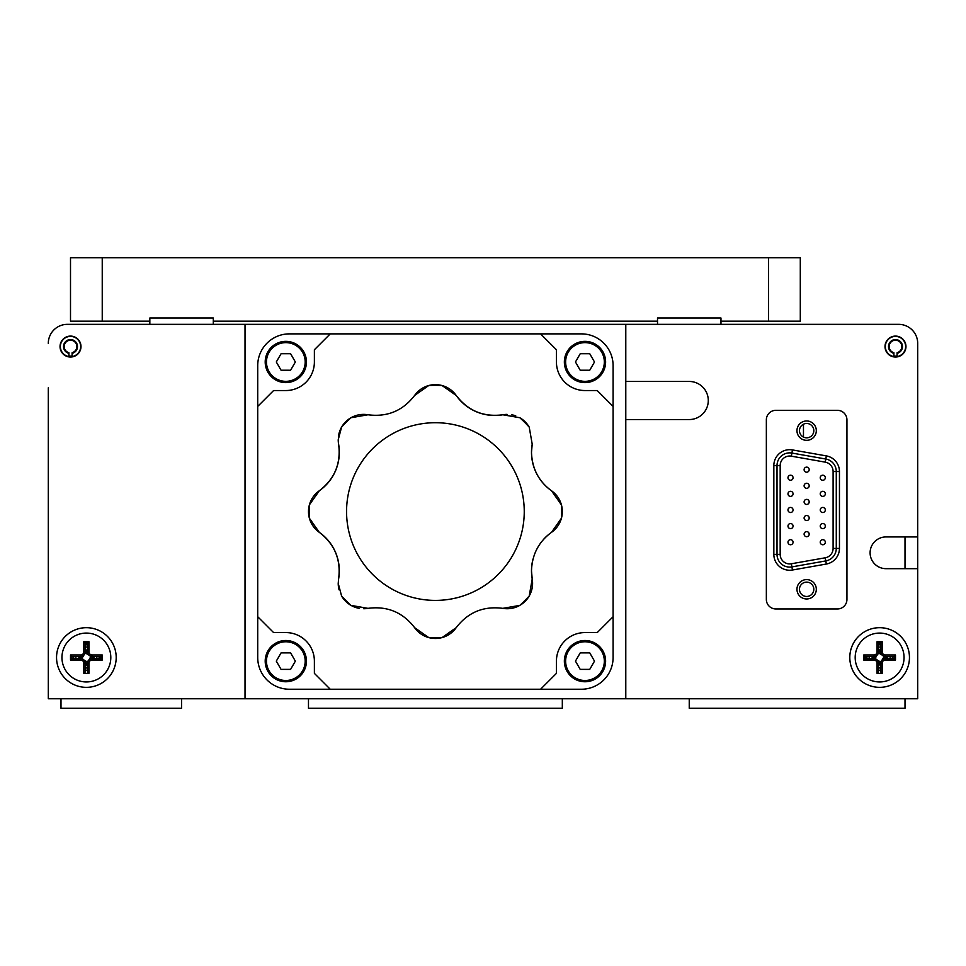 <?xml version="1.0" encoding="UTF-8"?>
<svg xmlns="http://www.w3.org/2000/svg" width="966" height="966" viewBox="0 0 966 966"><rect width="100%" height="100%" fill="white"/><g stroke="black" fill="none" stroke-linecap="round" stroke-linejoin="round"><path stroke-width="1.45" d="M48.3 387.813L48.3 698.768L917.7 698.768L917.7 343.389A19.042 19.042 0 0 0 898.658 324.347L67.342 324.347A19.042 19.042 0 0 0 48.3 343.389M851.07 324.347L898.658 324.347M917.7 387.813L917.7 406.843M905.009 568.672L905.009 536.939M68.924 355.947A9.515 9.515 0 0 0 72.1 355.947M893.9 355.947A9.515 9.515 0 0 0 897.076 355.947M887.162 352.904L887.561 352.904A10.155 10.155 0 0 1 895.494 336.41A10.155 10.155 0 0 1 905.637 346.565A10.155 10.155 0 0 1 897.076 356.587L897.076 353.363L897.076 356.587M60.037 346.565A10.469 10.469 0 0 0 70.506 357.034A10.469 10.469 0 0 0 80.987 346.565A10.469 10.469 0 0 0 70.506 336.096A10.469 10.469 0 0 0 60.037 346.565M56.547 657.52A29.825 29.825 0 0 0 86.372 687.345A29.825 29.825 0 0 0 116.198 657.52A29.825 29.825 0 0 0 86.372 627.683A29.825 29.825 0 0 0 56.547 657.52M225.984 324.347L67.342 324.347L149.839 324.347L149.839 318.007L213.293 318.007L213.293 321.183L657.52 321.183L657.52 318.007L720.974 318.007L720.974 321.183L768.574 321.183L768.574 257.717L800.295 257.717L800.295 321.183L768.574 321.183M216.469 324.347L213.293 324.347L213.293 321.183M917.7 483L917.7 463.958M917.7 444.928L917.7 425.885M799.474 589.296A7.173 7.173 0 0 0 806.646 596.469A7.173 7.173 0 0 0 813.819 589.296A7.173 7.173 0 0 0 806.646 582.124A7.173 7.173 0 0 0 799.474 589.296M799.474 430.643A7.173 7.173 0 0 0 806.646 437.815A7.173 7.173 0 0 0 813.819 430.643A7.173 7.173 0 0 0 806.646 423.47A7.173 7.173 0 0 0 799.474 430.643M885.013 346.565A10.469 10.469 0 0 0 895.494 357.034A10.469 10.469 0 0 0 905.963 346.565A10.469 10.469 0 0 0 895.494 336.096A10.469 10.469 0 0 0 885.013 346.565M849.802 657.52A29.825 29.825 0 0 0 879.628 687.345A29.825 29.825 0 0 0 909.453 657.52A29.825 29.825 0 0 0 879.628 627.683A29.825 29.825 0 0 0 849.802 657.52M625.787 381.461L689.241 381.461A19.042 19.042 0 0 1 708.283 400.504A19.042 19.042 0 0 1 689.241 419.546L625.787 419.546M917.7 536.939L885.967 536.939A15.867 15.867 0 0 0 870.1 552.806A15.867 15.867 0 0 0 885.967 568.672L917.7 568.672M768.574 257.717L102.239 257.717L102.239 321.183L149.839 321.183M102.239 321.183L70.506 321.183L70.506 257.717L102.239 257.717M597.23 390.542L584.985 390.542A28.557 28.557 0 0 1 556.428 361.984L556.428 349.74L540.562 333.874L581.363 333.874A31.733 31.733 0 0 1 613.096 365.595L613.096 406.408L597.23 390.542M330.251 333.874L289.45 333.874A31.733 31.733 0 0 0 257.717 365.595L257.717 406.408L273.583 390.542L285.827 390.542A28.557 28.557 0 0 0 314.385 361.984L314.385 349.74L330.251 333.874L540.562 333.874M285.827 632.573A28.557 28.557 0 0 1 314.385 661.13L314.385 673.374L330.251 689.241L289.45 689.241A31.733 31.733 0 0 1 257.717 657.52L257.717 616.706L273.583 632.573L285.827 632.573M257.717 616.706L257.717 406.408M540.562 689.241L581.363 689.241A31.733 31.733 0 0 0 613.096 657.52L613.096 616.706L597.23 632.573L584.985 632.573A28.557 28.557 0 0 0 556.428 661.13L556.428 673.374L540.562 689.241L330.251 689.241M613.096 406.408L613.096 616.706M543.315 539.656A47.02 47.02 0 0 1 551.514 532.338L561.439 518.211A126.208 126.208 0 0 0 561.439 504.904L551.514 490.776C538.738 481.418 532.061 468.582 531.493 452.281L532.206 444.143L529.223 427.141A126.208 126.208 0 0 0 519.817 417.735L502.815 414.764C483.592 417.288 468.039 410.852 456.181 395.444L442.054 385.519A126.208 126.208 0 0 0 428.747 385.519L414.619 395.444C402.822 410.828 387.269 417.264 367.998 414.764L350.996 417.735A126.208 126.208 0 0 0 341.578 427.141L338.221 439.759L338.607 444.143C341.143 463.378 334.695 478.919 319.299 490.776A25.382 25.382 0 0 0 319.299 532.338A47.02 47.02 0 0 1 338.607 578.96L338.221 583.355L341.578 595.974A25.382 25.382 0 0 0 350.996 605.38L367.998 608.351C387.221 605.827 402.762 612.263 414.619 627.671L428.747 637.584A25.382 25.382 0 0 0 442.054 637.584L456.181 627.671C467.991 612.287 483.531 605.851 502.815 608.351A25.382 25.382 0 0 0 532.206 578.96L531.493 570.834A47.02 47.02 0 0 1 532.846 559.664M524.248 511.557A88.848 88.848 0 0 0 435.4 422.71A88.848 88.848 0 0 0 346.565 511.557A88.848 88.848 0 0 0 435.4 600.405A88.848 88.848 0 0 0 524.248 511.557M338.221 439.759A25.382 25.382 0 0 0 338.607 444.143A47.02 47.02 0 0 1 319.299 490.776L309.374 504.904A126.208 126.208 0 0 0 309.374 518.211L319.299 532.338C334.683 544.148 341.119 559.688 338.607 578.96M367.998 414.764A25.382 25.382 0 0 0 338.426 436.523M309.374 504.904A25.382 25.382 0 0 0 309.374 518.211M350.996 417.735A25.382 25.382 0 0 0 341.578 427.141M502.815 608.351L519.817 605.38A126.208 126.208 0 0 0 529.223 595.974L532.206 578.96A47.02 47.02 0 0 1 531.493 570.834C532.037 554.569 538.714 541.733 551.514 532.338A25.382 25.382 0 0 0 551.514 490.776A47.02 47.02 0 0 1 532.206 444.143M341.578 595.974A126.208 126.208 0 0 0 350.996 605.38A25.382 25.382 0 0 0 359.352 608.375M529.223 427.141A25.382 25.382 0 0 0 519.817 417.735A25.382 25.382 0 0 1 529.223 427.141M515.747 415.863A25.382 25.382 0 0 0 511.461 414.74M507.114 414.378A25.382 25.382 0 0 0 502.815 414.764A47.02 47.02 0 0 1 456.181 395.444A25.382 25.382 0 0 0 414.619 395.444M561.439 518.211A25.382 25.382 0 0 0 561.439 504.904M442.054 385.519A25.382 25.382 0 0 0 428.747 385.519M414.619 627.671A25.382 25.382 0 0 0 456.181 627.671M428.747 637.584A126.208 126.208 0 0 0 442.054 637.584M338.221 583.355A25.382 25.382 0 0 0 339.066 589.84M363.699 608.737A25.382 25.382 0 0 0 367.998 608.351M625.787 698.768L625.787 324.347M245.026 324.347L245.026 698.768M308.48 698.768L308.48 708.283L562.321 708.283L562.321 698.768M181.56 698.768L181.56 708.283L60.991 708.283L60.991 698.768M905.009 698.768L905.009 708.283L689.241 708.283L689.241 698.768M890.036 658.595A10.469 10.469 0 0 0 890.036 656.433M880.702 647.099A10.469 10.469 0 0 0 878.541 647.099M869.207 656.433A10.469 10.469 0 0 0 869.207 658.595M878.541 667.929A10.469 10.469 0 0 0 880.702 667.929M96.793 658.595A10.469 10.469 0 0 0 96.793 656.433M87.459 647.099A10.469 10.469 0 0 0 85.298 647.099M75.964 656.433A10.469 10.469 0 0 0 75.964 658.595M85.298 667.929A10.469 10.469 0 0 0 87.459 667.929M803.471 437.079L803.471 424.207M720.974 324.347L720.974 321.183M720.974 318.007L657.52 318.007M657.52 321.183L657.52 324.347M213.293 318.007L149.839 318.007M806.646 472.217A2.536 2.536 0 0 1 804.11 469.669A2.536 2.536 0 0 1 806.646 467.133A2.536 2.536 0 0 1 809.182 469.669A2.536 2.536 0 0 1 806.646 472.217M789.705 567.09A12.691 12.691 0 0 1 777.014 554.387L777.014 465.552A12.691 12.691 0 0 1 791.903 453.054L825.797 459.019A12.691 12.691 0 0 1 836.278 471.529L836.278 548.422A12.691 12.691 0 0 1 825.797 560.92L791.903 566.897A12.691 12.691 0 0 1 789.705 567.09A12.691 12.691 0 0 0 791.903 566.897L792.458 570.012A15.867 15.867 0 0 1 773.838 554.387L773.838 465.552A15.867 15.867 0 0 1 792.458 449.927L791.903 453.054A12.691 12.691 0 0 0 777.014 465.552L773.838 465.552M806.646 579.612A9.672 9.672 0 0 0 796.962 589.296A9.672 9.672 0 0 0 806.646 598.968A9.672 9.672 0 0 0 816.318 589.296A9.672 9.672 0 0 0 806.646 579.612M806.646 440.327A9.672 9.672 0 0 1 796.962 430.643A9.672 9.672 0 0 1 806.646 420.971A9.672 9.672 0 0 1 816.318 430.643A9.672 9.672 0 0 1 806.646 440.327M806.646 520.565A2.536 2.536 0 0 1 804.11 518.03A2.536 2.536 0 0 1 806.646 515.494A2.536 2.536 0 0 1 809.182 518.03A2.536 2.536 0 0 1 806.646 520.565M822.766 528.631A2.536 2.536 0 0 1 820.231 526.084A2.536 2.536 0 0 1 822.766 523.548A2.536 2.536 0 0 1 825.302 526.084A2.536 2.536 0 0 1 822.766 528.631M806.646 488.325A2.536 2.536 0 0 1 804.11 485.789A2.536 2.536 0 0 1 806.646 483.254A2.536 2.536 0 0 1 809.182 485.789A2.536 2.536 0 0 1 806.646 488.325M822.766 496.391A2.536 2.536 0 0 1 820.231 493.855A2.536 2.536 0 0 1 822.766 491.308A2.536 2.536 0 0 1 825.302 493.855A2.536 2.536 0 0 1 822.766 496.391M790.526 480.271A2.536 2.536 0 0 1 787.99 477.735A2.536 2.536 0 0 1 790.526 475.2A2.536 2.536 0 0 1 793.062 477.735A2.536 2.536 0 0 1 790.526 480.271M790.526 512.511A2.536 2.536 0 0 1 787.99 509.976A2.536 2.536 0 0 1 790.526 507.428A2.536 2.536 0 0 1 793.062 509.976A2.536 2.536 0 0 1 790.526 512.511M790.526 544.752A2.536 2.536 0 0 1 787.99 542.204A2.536 2.536 0 0 1 790.526 539.668A2.536 2.536 0 0 1 793.062 542.204A2.536 2.536 0 0 1 790.526 544.752M790.526 528.631A2.536 2.536 0 0 1 787.99 526.084A2.536 2.536 0 0 1 790.526 523.548A2.536 2.536 0 0 1 793.062 526.084A2.536 2.536 0 0 1 790.526 528.631M790.526 496.391A2.536 2.536 0 0 1 787.99 493.855A2.536 2.536 0 0 1 790.526 491.308A2.536 2.536 0 0 1 793.062 493.855A2.536 2.536 0 0 1 790.526 496.391M822.766 480.271A2.536 2.536 0 0 1 820.231 477.735A2.536 2.536 0 0 1 822.766 475.2A2.536 2.536 0 0 1 825.302 477.735A2.536 2.536 0 0 1 822.766 480.271M822.766 512.511A2.536 2.536 0 0 1 820.231 509.976A2.536 2.536 0 0 1 822.766 507.428A2.536 2.536 0 0 1 825.302 509.976A2.536 2.536 0 0 1 822.766 512.511M806.646 504.445A2.536 2.536 0 0 1 804.11 501.909A2.536 2.536 0 0 1 806.646 499.374A2.536 2.536 0 0 1 809.182 501.909A2.536 2.536 0 0 1 806.646 504.445M822.766 544.752A2.536 2.536 0 0 1 820.231 542.204A2.536 2.536 0 0 1 822.766 539.668A2.536 2.536 0 0 1 825.302 542.204A2.536 2.536 0 0 1 822.766 544.752M806.646 536.685A2.536 2.536 0 0 1 804.11 534.15A2.536 2.536 0 0 1 806.646 531.614A2.536 2.536 0 0 1 809.182 534.15A2.536 2.536 0 0 1 806.646 536.685M766.352 599.451A9.515 9.515 0 0 0 775.867 608.966L837.425 608.966A9.515 9.515 0 0 0 846.94 599.451L846.94 419.86A9.515 9.515 0 0 0 837.425 410.333L775.867 410.333A9.515 9.515 0 0 0 766.352 419.86L766.352 599.451M892.27 658.595A12.691 12.691 0 0 0 892.27 656.433M880.702 644.865A12.691 12.691 0 0 0 878.541 644.865M866.973 656.433A12.691 12.691 0 0 0 866.973 658.595M904.055 657.52A24.428 24.428 0 0 0 879.628 633.08A24.428 24.428 0 0 0 855.188 657.52A24.428 24.428 0 0 0 879.628 681.948A24.428 24.428 0 0 0 904.055 657.52M882.163 673.374L882.163 663.231A3.176 3.176 0 0 1 885.339 660.056L895.494 660.056L895.494 654.972L885.339 654.972A3.176 3.176 0 0 1 882.163 651.808L882.163 641.653L877.08 641.653L877.08 651.808A3.176 3.176 0 0 1 873.916 654.972L863.761 654.972L863.761 660.056L873.916 660.056A3.176 3.176 0 0 1 877.08 663.231L877.08 673.374L882.163 673.374L880.702 671.925L880.702 663.231A4.625 4.625 0 0 1 885.339 658.595L894.033 658.595L895.494 660.056M894.033 658.595L894.033 656.433L895.494 654.972M894.033 656.433L885.339 656.433A4.625 4.625 0 0 1 880.702 651.808L880.702 643.102L882.163 641.653M880.702 643.102L878.541 643.102L877.08 641.653M878.541 643.102L878.541 651.808A4.625 4.625 0 0 1 873.916 656.433L865.21 656.433L863.761 654.972M865.21 656.433L865.21 658.595L873.916 658.595A4.625 4.625 0 0 1 878.541 663.231L878.541 671.925L877.08 673.374M865.21 658.595L863.761 660.056M878.541 670.163A12.691 12.691 0 0 0 880.702 670.163M878.541 648.271L879.785 651.265A3.176 3.176 0 0 0 880.775 652.557M878.529 652.038A4.625 4.625 0 0 0 881.608 654.55M870.378 658.595L873.373 657.363A3.176 3.176 0 0 0 874.665 656.373M874.145 658.607A4.625 4.625 0 0 0 876.657 655.528M880.702 666.757L879.471 663.763A3.176 3.176 0 0 0 878.48 662.471M880.714 662.99A4.625 4.625 0 0 0 877.635 660.478M888.865 656.433L885.87 657.677A3.176 3.176 0 0 0 884.578 658.655M885.097 656.421A4.625 4.625 0 0 0 882.598 659.5M85.298 648.271L86.529 651.265A3.176 3.176 0 0 0 87.52 652.557M85.286 652.038A4.625 4.625 0 0 0 88.365 654.55M77.135 658.595L80.13 657.363A3.176 3.176 0 0 0 81.422 656.373M80.903 658.607A4.625 4.625 0 0 0 83.402 655.528M87.459 666.757L86.216 663.763A3.176 3.176 0 0 0 85.225 662.471M87.471 662.99A4.625 4.625 0 0 0 84.392 660.478M95.622 656.433L92.627 657.677A3.176 3.176 0 0 0 91.335 658.655M91.855 656.421A4.625 4.625 0 0 0 89.343 659.5M99.027 658.595A12.691 12.691 0 0 0 99.027 656.433M87.459 644.865A12.691 12.691 0 0 0 85.298 644.865M73.73 656.433A12.691 12.691 0 0 0 73.73 658.595M110.812 657.52A24.428 24.428 0 0 0 86.372 633.08A24.428 24.428 0 0 0 61.945 657.52A24.428 24.428 0 0 0 86.372 681.948A24.428 24.428 0 0 0 110.812 657.52M88.92 673.374L88.92 663.231A3.176 3.176 0 0 1 92.084 660.056L102.239 660.056L102.239 654.972L92.084 654.972A3.176 3.176 0 0 1 88.92 651.808L88.92 641.653L83.837 641.653L83.837 651.808A3.176 3.176 0 0 1 80.661 654.972L70.506 654.972L70.506 660.056L80.661 660.056A3.176 3.176 0 0 1 83.837 663.231L83.837 673.374L88.92 673.374L87.459 671.925L87.459 663.231A4.625 4.625 0 0 1 92.084 658.595L100.79 658.595L102.239 660.056M100.79 658.595L100.79 656.433L102.239 654.972M100.79 656.433L92.084 656.433A4.625 4.625 0 0 1 87.459 651.808L87.459 643.102L88.92 641.653M87.459 643.102L85.298 643.102L83.837 641.653M85.298 643.102L85.298 651.808A4.625 4.625 0 0 1 80.661 656.433L71.967 656.433L70.506 654.972M71.967 656.433L71.967 658.595L80.661 658.595A4.625 4.625 0 0 1 85.298 663.231L85.298 671.925L83.837 673.374M71.967 658.595L70.506 660.056M85.298 670.163A12.691 12.691 0 0 0 87.459 670.163M893.9 353.363L893.9 356.587L893.9 353.363A6.979 6.979 0 0 1 895.494 339.585A6.979 6.979 0 0 1 897.076 353.363L897.076 352.711A6.351 6.351 0 0 0 895.494 340.213A6.351 6.351 0 0 0 893.9 352.711L893.9 356.587A10.155 10.155 0 0 1 885.339 346.565M72.1 353.363L72.1 356.587A10.155 10.155 0 0 0 80.661 346.565A10.155 10.155 0 0 0 70.506 336.41A10.155 10.155 0 0 0 60.363 346.565A10.155 10.155 0 0 0 68.924 356.587L68.924 352.711A6.351 6.351 0 0 1 70.506 340.213A6.351 6.351 0 0 1 72.1 352.711L72.1 353.363A6.979 6.979 0 0 0 70.506 339.585A6.979 6.979 0 0 0 68.924 353.363L68.924 356.587M285.827 381.341A19.356 19.356 0 0 0 305.184 361.984A19.356 19.356 0 0 0 285.827 342.628A19.356 19.356 0 0 0 266.471 361.984A19.356 19.356 0 0 0 285.827 381.341M285.827 341.36A20.624 20.624 0 0 1 306.451 361.984A20.624 20.624 0 0 1 285.827 382.608A20.624 20.624 0 0 1 265.203 361.984A20.624 20.624 0 0 1 285.827 341.36M290.585 370.244L295.354 361.996L290.609 353.737L281.082 353.725L276.3 361.972L281.058 370.22L290.585 370.244M285.827 680.487A19.356 19.356 0 0 0 305.184 661.13A19.356 19.356 0 0 0 285.827 641.774A19.356 19.356 0 0 0 266.471 661.13A19.356 19.356 0 0 0 285.827 680.487M285.827 640.506A20.624 20.624 0 0 1 306.451 661.13A20.624 20.624 0 0 1 285.827 681.755A20.624 20.624 0 0 1 265.203 661.13A20.624 20.624 0 0 1 285.827 640.506M290.585 669.39L295.354 661.142L290.609 652.883L281.082 652.871L276.3 661.118L281.058 669.378L290.585 669.39M584.985 381.341A19.356 19.356 0 0 0 604.33 361.984A19.356 19.356 0 0 0 584.985 342.628A19.356 19.356 0 0 0 565.629 361.984A19.356 19.356 0 0 0 584.985 381.341M584.985 341.36A20.624 20.624 0 0 1 605.61 361.984A20.624 20.624 0 0 1 584.985 382.608A20.624 20.624 0 0 1 564.361 361.984A20.624 20.624 0 0 1 584.985 341.36M580.204 370.22L589.731 370.244L594.501 361.996L589.755 353.737L580.228 353.725L575.458 361.972L580.204 370.22M584.985 680.487A19.356 19.356 0 0 0 604.33 661.13A19.356 19.356 0 0 0 584.985 641.774A19.356 19.356 0 0 0 565.629 661.13A19.356 19.356 0 0 0 584.985 680.487M584.985 640.506A20.624 20.624 0 0 1 605.61 661.13A20.624 20.624 0 0 1 584.985 681.755A20.624 20.624 0 0 1 564.361 661.13A20.624 20.624 0 0 1 584.985 640.506M589.731 669.39L594.501 661.142L589.755 652.883L580.228 652.871L575.458 661.118L580.204 669.378L589.731 669.39M792.458 449.927L826.341 455.904L825.797 459.019L825.242 462.146L791.359 456.169A9.515 9.515 0 0 0 780.178 465.552L780.178 554.387A9.515 9.515 0 0 0 791.359 563.77L791.903 566.897M780.178 554.387L773.838 554.387M826.341 455.904A15.867 15.867 0 0 1 839.454 471.529L839.454 548.422A15.867 15.867 0 0 1 826.341 564.035L792.458 570.012M839.454 548.422L836.278 548.422A12.691 12.691 0 0 1 825.797 560.92L826.341 564.035M839.454 471.529L833.103 471.529A9.515 9.515 0 0 0 825.242 462.146M825.797 459.019A12.691 12.691 0 0 1 836.278 471.529M825.797 560.92L825.242 557.793A9.515 9.515 0 0 0 833.103 548.422L833.103 471.529M791.359 563.77L825.242 557.793M836.278 548.422L833.103 548.422M791.359 456.169L791.903 453.054M780.178 465.552L777.014 465.552M879.471 663.763L882.163 663.231M885.339 658.595L885.339 660.056M885.87 657.677L885.339 654.972M880.702 651.808L882.163 651.808M879.785 651.265L877.08 651.808M873.916 656.433L873.916 654.972M878.541 663.231L877.08 663.231M873.916 658.595L873.916 660.056M873.892 658.595L873.373 657.363M83.837 651.808L86.529 651.265M80.661 660.056L80.13 657.363M88.92 663.231L86.216 663.763M92.108 656.433L92.627 657.677M92.084 658.595L92.084 660.056M92.084 656.433L92.084 654.972M87.459 651.808L88.92 651.808M80.661 656.433L80.661 654.972M85.298 663.231L83.837 663.231"/></g></svg>
